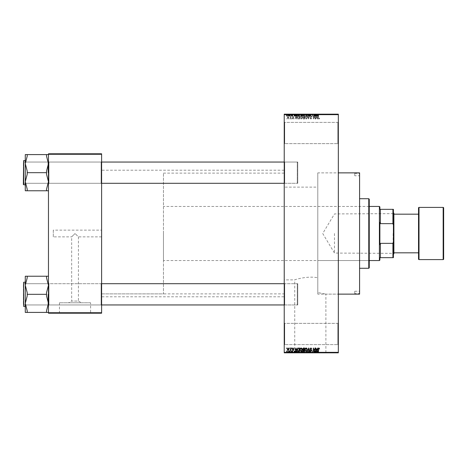 <?xml version="1.0" encoding="UTF-8"?>
<svg xmlns="http://www.w3.org/2000/svg" width="467" height="467" viewBox="0 0 467 467"><rect width="100%" height="100%" fill="white"/><g stroke="black" fill="none" stroke-linecap="round" stroke-linejoin="round"><path stroke-width="0.35" stroke-dasharray="2.33 1.75" d="M337.851 323.357L338.336 322.872L338.336 345.095L338.336 322.872L338.336 345.095L338.336 322.872L337.851 323.357L337.851 344.611L338.336 345.095L337.851 344.611L337.851 323.357L337.851 344.611L337.851 323.357L284.707 323.357L284.228 322.872L284.228 345.095L284.228 322.872L284.228 345.095L284.228 322.872L284.707 323.357L284.707 344.611L284.228 345.095L284.707 344.611L337.851 344.611L284.707 344.611L284.707 323.357L284.707 344.611L284.707 323.357L337.851 323.357M337.851 122.389L338.336 121.905L338.336 144.128L338.336 121.905L338.336 144.128L338.336 121.905L337.851 122.389L337.851 143.643L338.336 144.128L337.851 143.643L337.851 122.389L337.851 143.643L337.851 122.389L284.707 122.389L284.228 121.905L284.228 144.128L284.228 121.905L284.228 144.128L284.228 121.905L284.707 122.389L284.707 143.643L284.228 144.128L284.707 143.643L337.851 143.643L284.707 143.643L284.707 122.389L284.707 143.643L284.707 122.389L337.851 122.389M101.613 230.12L101.613 236.88L101.613 230.12L53.302 230.12L53.302 236.88L71.661 236.88L75.041 233.5L71.661 236.88L71.661 301.057L78.421 301.057L81.456 302.779L68.626 302.779L81.456 302.779M101.613 236.88L78.421 236.88L75.041 233.5L78.421 236.88L78.421 301.057L71.661 301.057L68.626 302.779M90.616 302.779L59.467 302.779L90.616 302.779L90.616 313.018L59.467 313.018L90.616 313.018M59.467 302.779L59.467 313.018M96.78 313.018L53.302 313.018L96.78 313.211M294.735 352.632L325.89 352.632L294.735 352.632L294.735 279.879C294.251 279.768 307.998 275.548 317.793 277.818C308.022 275.548 294.233 279.768 294.735 279.879L284.228 279.879L284.228 187.121L317.793 187.121L317.793 292.57L317.793 172.872L338.336 172.872L338.336 294.128L338.336 172.872L317.793 172.872L317.793 292.57L325.89 294.128L317.793 292.57L317.793 187.121M325.89 352.632L325.89 294.128L338.336 294.128L317.793 294.128L317.793 172.872L317.793 294.128M332.055 352.632L288.571 352.632L332.055 352.824M48.469 312.411L48.469 283.212L48.469 312.411L46.537 312.411L46.537 310.8L48.469 303.369L46.537 295.938L46.537 292.71L46.537 295.938L48.469 303.369L46.537 310.8L46.537 312.411L46.537 310.8L46.537 312.411L48.469 312.411L48.469 303.369L48.469 312.411L46.537 312.411L46.537 310.8L48.469 303.369L48.469 294.321L48.469 305.436L48.953 304.951L101.129 304.951L101.613 305.436L101.129 304.951L48.953 304.951L48.469 305.436L48.469 283.212L48.953 283.697L48.953 304.951L48.953 283.697L48.953 304.951L48.953 283.697L101.129 283.697L101.129 304.951L101.129 283.697L101.129 304.951L101.129 283.697L101.613 283.212L101.613 305.436L101.613 283.212L101.613 305.436L101.613 283.212L101.129 283.697L48.953 283.697L48.469 283.212L48.469 305.436L48.469 283.212L48.469 305.436L48.469 283.212L48.469 294.321L48.469 285.279L46.537 277.847L46.537 276.231L27.214 276.231L27.214 277.847L25.282 285.279L27.214 292.71L27.214 295.938L25.282 303.369L27.214 310.8L27.214 312.411L25.282 312.411L25.282 276.231L27.214 276.231L27.214 277.847L27.214 276.231L27.214 277.847L27.214 276.231L25.282 276.231L27.214 276.231L27.214 277.847L25.282 285.279L25.282 294.321L25.282 282.243L25.282 306.399L25.282 282.243L25.282 306.399L25.282 294.321L25.282 303.369L27.214 295.938L27.214 292.71L25.282 285.279L27.214 277.847L27.214 276.231L48.469 276.231L48.469 285.279L48.469 276.231L46.537 276.231L46.537 277.847L46.537 276.231L46.537 277.847L48.469 285.279L48.469 303.369L46.537 295.938L46.537 292.71L48.469 285.279L46.537 292.71L46.537 295.938L46.537 294.321L27.214 294.321L27.214 292.71L27.214 295.938L25.282 303.369L27.214 310.8L27.214 312.411L27.214 310.8L25.282 303.369L25.282 285.279L27.214 292.71L27.214 295.938L27.214 294.321L46.537 294.321L46.537 292.71L48.469 285.279L46.537 277.847L46.537 276.231L27.214 276.231M48.469 190.769L48.469 181.721L46.537 189.153L48.469 181.721L46.537 174.29L48.469 181.721L48.469 190.769L46.537 190.769L46.537 189.153L46.537 190.769L46.537 189.153L46.537 190.769L48.469 190.769L48.469 163.631L46.537 156.2L48.469 163.631L46.537 171.062L46.537 174.29L46.537 171.062L46.537 172.679L46.537 171.062L48.469 163.631L48.469 183.788L48.953 183.303L101.129 183.303L101.613 183.788L101.129 183.303L48.953 183.303L48.469 183.788L48.469 161.564L48.953 162.049L48.953 183.303L48.953 162.049L48.953 183.303L48.953 162.049L101.129 162.049L101.129 183.303L101.129 162.049L101.129 183.303L101.129 162.049L101.613 161.564L101.613 183.788L101.613 161.564L101.613 183.788L101.613 161.564L101.129 162.049L48.953 162.049L48.469 161.564L48.469 183.788L48.469 161.564L48.469 183.788L48.469 161.564L48.469 181.721L46.537 174.29L46.537 171.062L48.469 163.631L46.537 156.2L46.537 154.589L27.214 154.589L27.214 156.2L25.282 163.631L27.214 171.062L27.214 174.29L25.282 181.721L25.282 172.679L25.282 184.757L25.282 154.589L27.214 154.589L27.214 156.2L27.214 154.589L27.214 156.2L25.282 163.631L27.214 171.062L27.214 174.29L27.214 171.062L27.214 174.29L25.282 181.721L27.214 189.153L27.214 190.769L25.282 190.769L27.214 190.769L27.214 189.153L27.214 190.769L27.214 189.153L27.214 190.769L25.282 190.769L25.282 160.601L25.282 172.679L25.282 163.631L27.214 156.2L27.214 154.589L25.282 154.589L27.214 154.589L27.214 156.2L27.214 154.589L48.469 154.589L48.469 190.769L46.537 190.769L46.537 189.153L48.469 181.721L48.469 154.589L46.537 154.589L46.537 156.2L46.537 154.589L27.214 154.589M284.707 183.303L284.228 183.788L284.228 161.564L284.228 183.788L284.228 161.564L284.228 183.788L284.707 183.303L284.707 162.049L284.228 161.564L284.707 162.049L284.707 183.303L284.707 162.049L284.707 183.303L297.753 183.303L284.707 183.303M284.707 304.951L284.228 305.436L284.228 283.212L284.228 305.436L284.228 283.212L284.228 305.436L284.707 304.951L284.707 283.697L284.228 283.212L284.707 283.697L284.707 304.951L284.707 283.697L284.707 304.951L297.753 304.951L284.707 304.951M297.753 162.049L284.707 162.049L297.753 162.049L297.753 183.303L297.753 162.049M297.753 283.697L284.707 283.697L297.753 283.697L297.753 304.951L297.753 283.697M284.228 296.784L284.228 170.216L284.228 296.784L101.613 296.784L101.613 170.216L101.613 296.784M284.228 170.216L101.613 170.216M284.228 293.889L284.228 173.111L284.228 293.889L101.613 293.889L101.613 173.111L101.613 293.889L101.613 173.111L101.613 293.889L163.45 293.889L163.45 173.111L163.45 293.889M284.228 173.111L163.45 173.111M284.228 187.121L284.228 279.879M288.11 119.05L288.968 117.777L288.11 116.499L287.258 117.748L288.11 119.05L288.968 117.777L288.11 116.499L287.258 117.748L288.11 119.05M290.637 119.003L290.947 119.003L290.947 116.546L290.637 116.937L290.27 116.499L289.978 116.633L290.579 117.229L290.637 119.003L290.947 119.003L290.947 116.546L290.637 116.937L289.978 116.633L290.579 117.229L290.637 119.003M293.048 119.05L293.801 118.256L293.031 118.7L292.616 118.314L293.755 117.205L293.066 116.499L292.354 117.205L293.054 116.855L293.451 117.153L292.307 118.256L293.048 119.05L293.801 118.256L293.031 118.7L292.616 118.314L293.755 117.205L293.066 116.499L292.354 117.205L293.054 116.855L293.451 117.153L292.307 118.256L293.048 119.05M298.518 119.003L299.423 119.003L299.423 115.623L298.074 115.688L297.356 117.293L298.518 119.003L299.423 119.003L299.423 115.623L298.074 115.688L297.356 117.293L298.518 119.003M303.521 119.003L304.472 119.003L304.472 115.623L303.515 115.623L302.674 116.476L303.001 117.182L302.581 118.011L303.521 119.003L304.472 119.003L304.472 115.623L303.515 115.623L302.674 116.476L303.001 117.182L302.581 118.011L303.521 119.003M308.453 119.003L309.668 115.623L309.347 115.623L308.623 118.606L307.811 115.623L307.49 115.623L308.453 119.003L309.668 115.623L309.347 115.623L308.623 118.606L307.811 115.623L307.49 115.623L308.453 119.003M315.015 119.003L315.318 119.003L315.318 115.623L313.696 118.332L313.696 115.623L313.386 115.623L313.386 119.003L315.015 116.301L315.015 119.003L315.318 119.003L315.318 115.623L313.696 118.332L313.696 115.623L313.386 115.623L313.386 119.003L315.015 116.301L315.015 119.003M319.399 118.811L319.58 117.993L318.903 118.653L318.57 118.396L318.529 115.623L318.22 115.623L318.22 117.918L318.914 119.05L319.58 117.993L318.903 118.653L318.57 118.396L318.529 115.623L318.22 115.623L318.22 117.918L318.914 119.05L319.399 118.811M284.228 352.346L284.228 352.824L338.336 352.824L338.336 352.346L284.228 352.346L284.228 114.654L338.336 114.654L338.336 114.176L284.228 114.176L284.228 114.654M338.336 352.346L338.336 114.654M317.589 119.003L317.91 119.003L316.976 115.623L316.655 115.623L315.669 119.003L316.258 117.993L317.321 117.993L317.91 119.003L316.976 115.623L316.655 115.623L315.669 119.003L316.258 117.993L317.321 117.993L317.589 119.003M310.923 119.05L311.938 117.906L310.894 118.653L310.269 118.075L311.851 116.505L310.975 115.577L310.047 116.587L310.964 115.974L311.448 116.861L310.427 117.264L309.96 118.069L310.923 119.05L311.938 117.906L310.894 118.653L310.269 118.075L311.851 116.505L310.975 115.577L310.047 116.587L310.964 115.974L311.542 116.516L309.96 118.069L310.923 119.05M306.982 118.519L307.28 117.357L306.095 115.577L304.91 117.316L305.22 118.53L306.095 119.05L306.982 118.519L307.28 117.357L306.095 115.577L304.91 117.316L305.22 118.53L306.095 119.05L306.982 118.519M301.927 118.519L302.231 117.357L301.046 115.577L299.861 117.316L300.164 118.53L301.046 119.05L301.927 118.519L302.231 117.357L301.046 115.577L299.861 117.316L300.164 118.53L301.046 119.05L301.927 118.519M296.86 119.003L297.181 119.003L296.247 115.623L295.92 115.623L294.94 119.003L295.529 117.993L296.592 117.993L297.181 119.003L296.247 115.623L295.92 115.623L294.94 119.003L295.529 117.993L296.592 117.993L296.86 119.003M291.519 119.003L291.822 118.519L291.519 119.003M289.406 119.003L289.715 118.519L289.406 119.003M286.51 119.003L286.82 118.519L286.51 119.003M288.443 114.176L288.752 114.176L288.443 114.176L288.443 116.108L288.752 116.108L288.752 114.176L288.752 116.108L288.443 116.108L288.443 114.176M289.307 116.108L289.674 116.108L289.674 114.176L289.978 114.176L289.015 114.176L289.674 114.176L289.674 116.108L289.978 116.108L289.978 114.176L289.978 116.108L289.674 116.108L289.674 114.176L289.674 116.108L289.307 116.108L289.307 114.176M290.55 114.176L290.859 114.176L290.55 114.176L290.55 116.108L290.859 116.108L290.859 114.176L290.859 116.108L290.55 116.108L290.55 114.176M291.338 114.176L292.832 114.176L291.338 114.176L291.338 116.108L292.085 116.108L292.085 114.176L292.085 116.108L292.832 116.108L292.832 114.176M295.629 114.176L293.976 114.176L295.629 114.176L295.629 116.108L295.891 114.176M298.898 116.108L301.268 116.108L300.077 116.108L300.083 114.176L301.268 114.176L298.898 114.176L300.958 114.176L299.201 114.176L300.077 114.176L300.077 116.108L298.898 116.108L298.898 114.176M303.947 116.108L306.317 116.108L305.126 116.108L305.132 114.176L306.317 114.176L303.947 114.176L306.008 114.176L304.251 114.176L305.126 114.176L305.126 116.108L303.947 116.108L303.947 114.176M317.607 116.108L318.617 116.108L317.934 116.108L317.951 114.176L318.617 114.176L317.251 114.176L317.951 114.176L317.934 116.108L317.607 116.108L317.607 114.176M316.357 114.176L314.705 114.176L316.357 114.176L316.357 116.108L316.62 114.176M314.028 116.108L312.423 116.108L314.046 116.108L314.046 114.176L312.423 114.176L314.046 114.176L314.046 116.108L314.355 116.108L314.355 114.176L314.355 116.108L314.028 116.108L314.028 114.176M308.996 114.176L310.969 114.176L308.996 114.176L308.996 116.108L309.954 116.108L309.954 114.176M306.521 114.176L308.699 114.176L306.521 114.176L306.521 116.108L307.49 116.108L307.49 114.176M301.618 114.176L303.503 114.176L301.618 114.176L301.618 116.108L303.503 116.108L303.503 114.176L303.503 116.108L302.552 116.108L302.552 114.176L303.2 114.176L302.015 114.176L303.2 114.176L302.546 114.176L302.546 116.108L301.705 116.108L301.705 114.176M296.393 114.176L298.454 114.176L296.393 114.176L296.393 116.108L297.555 116.108L297.555 114.176M286.289 114.176L288.005 114.176L286.289 114.176L286.289 116.108L287.147 116.108L287.147 114.176L287.695 114.176L286.598 114.176L287.152 114.176L287.147 116.108L288.005 116.108L288.005 114.176M288.443 352.824L288.752 352.824L288.443 352.824L288.443 350.892L288.752 350.892L288.752 352.824L288.752 350.892L288.443 350.892L288.443 352.824M290.55 352.824L290.859 352.824L290.55 352.824L290.55 350.892L290.859 350.892L290.859 352.824L290.859 350.892L290.55 350.892L290.55 352.824M295.891 352.824L293.976 352.824L295.891 352.824L295.891 350.892L296.218 350.892L296.218 352.824M301.268 350.892L300.077 350.892L300.964 350.892L300.958 352.824L301.268 352.824L298.898 352.824L300.964 352.824L300.083 352.824L300.958 352.824L300.964 350.892L301.268 350.892L301.268 352.824M306.317 350.892L305.126 350.892L306.013 350.892L306.008 352.824L306.317 352.824L303.947 352.824L306.013 352.824L305.132 352.824L306.008 352.824L306.013 350.892L306.317 350.892L306.317 352.824M309.954 352.824L310.969 352.824L308.996 352.824L309.954 352.824L309.954 350.892L310.969 350.892L310.969 352.824M316.62 352.824L314.705 352.824L316.62 352.824L316.62 350.892L316.947 350.892L316.947 352.824M318.43 352.824L317.251 352.824L318.43 352.824L318.43 350.892L318.617 352.824M314.028 350.892L312.423 350.892L314.046 350.892L314.046 352.824L312.423 352.824L314.046 352.824L314.046 350.892L314.355 350.892L314.355 352.824L314.355 350.892L314.028 350.892L314.028 352.824M307.49 352.824L308.699 352.824L306.521 352.824L307.49 352.824L307.49 350.892L307.788 350.892L307.788 352.824L307.776 350.892L308.699 350.892L308.699 352.824M301.705 350.892L302.552 350.892L302.546 352.824L303.503 352.824L301.618 352.824L303.2 352.824L302.015 352.824L303.2 352.824L302.546 352.824L302.552 350.892L303.503 350.892L303.503 352.824L303.503 350.892L301.705 350.892L301.705 352.824M297.555 352.824L296.393 352.824L297.555 352.824L297.555 350.892L298.454 350.892L298.454 352.824L298.454 350.892L297.105 350.892L297.105 352.824M292.832 350.892L291.385 350.892L292.085 350.892L292.085 352.824L292.832 352.824L291.338 352.824L292.085 352.824L292.085 350.892L292.832 350.892L292.832 352.824M289.307 350.892L289.674 350.892L289.674 352.824L289.978 352.824L289.015 352.824L289.674 352.824L289.674 350.892L289.978 350.892L289.978 352.824L289.978 350.892L289.674 350.892L289.674 352.824L289.674 350.892L289.307 350.892L289.307 352.824M288.005 350.892L287.147 350.892L287.147 352.824L288.005 352.824L286.289 352.824L287.695 352.824L286.598 352.824L287.152 352.824L287.147 350.892L288.005 350.892L288.005 352.824M53.302 236.88L53.302 230.12M48.469 312.727L48.469 313.211L101.613 313.211L101.613 312.727L48.469 312.727L48.469 154.273L101.613 154.273L101.613 153.789L48.469 153.789L48.469 154.273M101.613 312.727L101.613 154.273M318.617 350.892L318.307 350.892L318.307 352.824M318.307 350.892L317.934 350.892L317.934 352.824L317.951 350.892L317.607 350.892L317.607 352.824M317.607 350.892L317.56 352.824L317.56 350.892L317.251 350.892L317.251 352.824L317.251 350.892L318.43 350.892M316.947 350.892L316.007 350.892L316.007 352.824M316.007 350.892L315.686 350.892L315.686 352.824M315.686 350.892L314.705 350.892L314.705 352.824M314.705 350.892L315.027 350.892L315.027 352.824M315.027 350.892L315.295 352.824M315.295 350.892L316.357 350.892L316.357 352.824M315.826 350.892L316.252 350.892L315.4 350.892L315.826 350.892L315.826 352.824L316.252 352.824L315.826 352.824M315.966 350.892L315.966 352.824M316.252 350.892L316.252 352.824M315.4 350.892L315.4 352.824M312.727 350.892L312.727 352.824L312.727 350.892M312.423 350.892L312.423 352.824L312.423 350.892M312.75 350.892L312.75 352.824M310.969 350.892L310.666 350.892L310.666 352.824M310.666 350.892L309.925 350.892L309.925 352.824M309.925 350.892L309.306 350.892L309.306 352.824M309.306 350.892L310.882 350.892L310.882 352.824M310.882 350.892L310.012 350.892L310.012 352.824L310 350.892L309.084 350.892L309.084 352.824M309.084 350.892L309.393 350.892L309.393 352.824M309.393 350.892L310.578 350.892L310.578 352.824M310.578 350.892L310.479 352.824M310.479 350.892L309.463 350.892L309.463 352.824M309.463 350.892L308.996 350.892L308.996 352.824M308.996 350.892L309.954 350.892M308.699 350.892L308.383 350.892L308.383 352.824M308.383 350.892L307.654 350.892L307.654 352.824M307.654 350.892L306.842 350.892L306.842 352.824M306.842 350.892L306.521 350.892L306.521 352.824M306.521 350.892L307.49 350.892M303.947 350.892L305.132 350.892L305.126 352.824L304.251 352.824L305.126 352.824L305.132 350.892L303.947 350.892L303.947 352.824M304.251 350.892L304.251 352.824L304.251 350.892L305.126 350.892L304.251 350.892M306.008 350.892L305.132 350.892L306.008 350.892M305.126 350.892L305.126 352.824L305.132 350.892M304.385 350.892L304.385 352.824M302.038 350.892L302.038 352.824M301.618 350.892L301.618 352.824M302.593 350.892L301.927 350.892L302.593 350.892L302.593 352.824M302.663 350.892L302.015 350.892L302.663 350.892L302.663 352.824M303.2 350.892L303.2 352.824L303.2 350.892M302.015 350.892L302.015 352.824M302.301 350.892L302.301 352.824M301.927 350.892L301.927 352.824M302.231 350.892L302.231 352.824M298.898 350.892L300.083 350.892L300.077 352.824L299.201 352.824L300.077 352.824L300.083 350.892L298.898 350.892L298.898 352.824M299.201 350.892L299.201 352.824L299.201 350.892L300.077 350.892L299.201 350.892M300.958 350.892L300.083 350.892L300.958 350.892M300.077 350.892L300.077 352.824L300.083 350.892M299.335 350.892L299.335 352.824M297.105 350.892L296.393 350.892L296.393 352.824M296.393 350.892L297.555 350.892M297.602 350.892L296.697 350.892L297.602 350.892L297.602 352.824L298.15 352.824L296.697 352.824L297.602 352.824L297.596 350.892L297.596 352.824M298.15 350.892L298.15 352.824L298.15 350.892M297.164 350.892L297.164 352.824M296.697 350.892L296.697 352.824M296.819 350.892L296.819 352.824M296.218 350.892L295.278 350.892L295.278 352.824M295.278 350.892L294.957 350.892L294.957 352.824M294.957 350.892L293.976 350.892L293.976 352.824M293.976 350.892L294.298 350.892L294.298 352.824M294.298 350.892L294.566 352.824M294.566 350.892L295.629 350.892L295.629 352.824M295.097 350.892L294.665 350.892L295.097 350.892L295.097 352.824L295.523 352.824L294.665 352.824L295.097 352.824M295.237 350.892L295.237 352.824M295.523 350.892L295.523 352.824M294.665 350.892L294.665 352.824M292.529 350.892L292.529 352.824M292.062 350.892L292.062 352.824M291.647 350.892L291.647 352.824M291.729 350.892L291.729 352.824M292.791 350.892L292.791 352.824M292.097 350.892L292.097 352.824M291.385 350.892L291.385 352.824M291.694 350.892L291.694 352.824M292.482 350.892L291.338 350.892L292.482 350.892L292.482 352.824M292.383 350.892L292.383 352.824M291.338 350.892L291.338 352.824M289.015 350.892L289.015 352.824M289.102 350.892L289.102 352.824M289.324 350.892L289.324 352.824M289.616 350.892L289.616 352.824M286.289 350.892L287.147 350.892L286.289 350.892L286.289 352.824M286.598 350.892L287.152 350.892L286.598 350.892L286.598 352.824M287.695 350.892L287.141 350.892L287.695 350.892L287.695 352.824M287.152 350.892L287.152 352.824L287.141 350.892M318.43 116.108L318.43 114.176M318.617 116.108L318.617 114.176M318.307 116.108L318.307 114.176M317.56 116.108L317.56 114.176M317.251 116.108L317.251 114.176L317.251 116.108M316.62 116.108L316.947 116.108L316.947 114.176M316.947 116.108L316.007 116.108L316.007 114.176M316.007 116.108L315.686 116.108L315.686 114.176M315.686 116.108L314.705 116.108L314.705 114.176M314.705 116.108L315.027 116.108L315.027 114.176M315.027 116.108L315.295 114.176M315.295 116.108L316.357 116.108M315.826 116.108L316.252 116.108L315.4 116.108L315.826 116.108L315.826 114.176L316.252 114.176L315.826 114.176M315.966 116.108L315.966 114.176M316.252 116.108L316.252 114.176M315.4 116.108L315.4 114.176M312.727 116.108L312.727 114.176L312.727 116.108M312.423 116.108L312.423 114.176L312.423 116.108M312.75 116.108L312.75 114.176M309.954 116.108L310.969 116.108L310.969 114.176M310.969 116.108L310.666 116.108L310.666 114.176M310.666 116.108L309.925 116.108L309.925 114.176M309.925 116.108L309.306 116.108L309.306 114.176M309.306 116.108L310.882 116.108L310.882 114.176M310.882 116.108L310.012 116.108L310.012 114.176L310 116.108L309.084 116.108L309.084 114.176M309.084 116.108L309.393 116.108L309.393 114.176M309.393 116.108L310.578 116.108L310.578 114.176M310.578 116.108L310.479 114.176M310.479 116.108L309.463 116.108L309.463 114.176M309.463 116.108L308.996 116.108M307.49 116.108L307.788 116.108L307.788 114.176L307.776 116.108L308.699 116.108L308.699 114.176M308.699 116.108L308.383 116.108L308.383 114.176M308.383 116.108L307.654 116.108L307.654 114.176M307.654 116.108L306.842 116.108L306.842 114.176M306.842 116.108L306.521 116.108M306.013 116.108L306.013 114.176L306.008 116.108L304.251 116.108L304.251 114.176L304.251 116.108L306.008 116.108M306.317 116.108L306.317 114.176M305.126 116.108L305.126 114.176L305.132 116.108M304.385 116.108L304.385 114.176M301.705 116.108L302.038 116.108L302.038 114.176M302.038 116.108L301.618 116.108M302.593 116.108L301.927 116.108L302.593 116.108L302.593 114.176M302.663 116.108L302.015 116.108L302.663 116.108L302.663 114.176M303.2 116.108L303.2 114.176L303.2 116.108M302.015 116.108L302.015 114.176M302.301 116.108L302.301 114.176M301.927 116.108L301.927 114.176M302.231 116.108L302.231 114.176M300.964 116.108L300.964 114.176L300.958 116.108L299.201 116.108L299.201 114.176L299.201 116.108L300.958 116.108M301.268 116.108L301.268 114.176M300.077 116.108L300.077 114.176L300.083 116.108M299.335 116.108L299.335 114.176M297.555 116.108L298.454 116.108L298.454 114.176L298.454 116.108L297.105 116.108L297.105 114.176M297.105 116.108L296.393 116.108M297.602 116.108L296.697 116.108L297.602 116.108L297.602 114.176L298.15 114.176L296.697 114.176L297.602 114.176L297.596 116.108L297.596 114.176M298.15 116.108L298.15 114.176L298.15 116.108M297.164 116.108L297.164 114.176M296.697 116.108L296.697 114.176M296.819 116.108L296.819 114.176M295.891 116.108L296.218 116.108L296.218 114.176M296.218 116.108L295.278 116.108L295.278 114.176M295.278 116.108L294.957 116.108L294.957 114.176M294.957 116.108L293.976 116.108L293.976 114.176M293.976 116.108L294.298 116.108L294.298 114.176M294.298 116.108L294.566 114.176M294.566 116.108L295.629 116.108M295.097 116.108L294.665 116.108L295.097 116.108L295.097 114.176L295.523 114.176L294.665 114.176L295.097 114.176M295.237 116.108L295.237 114.176M295.523 116.108L295.523 114.176M294.665 116.108L294.665 114.176M292.832 116.108L292.529 116.108L292.529 114.176M292.529 116.108L292.062 116.108L292.062 114.176M292.062 116.108L291.647 116.108L291.647 114.176M291.647 116.108L291.729 114.176M291.729 116.108L292.791 116.108L292.791 114.176M292.791 116.108L292.097 116.108L292.097 114.176M292.097 116.108L291.385 116.108L291.385 114.176M291.385 116.108L291.694 116.108L291.694 114.176M291.694 116.108L292.482 116.108L292.482 114.176M292.482 116.108L292.383 114.176M292.383 116.108L291.338 116.108M289.015 116.108L289.015 114.176M289.102 116.108L289.102 114.176M289.324 116.108L289.324 114.176M289.616 116.108L289.616 114.176M288.005 116.108L286.289 116.108M286.598 116.108L287.152 116.108L286.598 116.108L286.598 114.176M287.695 116.108L287.141 116.108L287.695 116.108L287.695 114.176M287.152 116.108L287.152 114.176L287.141 116.108M316.789 115.974L317.221 117.596L316.363 117.596L316.789 115.974L317.221 117.596L316.363 117.596L316.789 115.974M305.348 116.54L306.095 115.974L306.977 117.363L306.101 118.653L305.22 117.305L305.348 116.54L306.095 115.974L306.977 117.363L306.101 118.653L305.22 117.305L305.348 116.54M303.556 117.421L304.163 117.421L304.163 118.606L303.194 118.565L302.89 118.017L304.163 117.421L304.163 118.606L303.194 118.565L302.89 118.017L303.556 117.421M303.632 116.02L304.163 116.02L304.163 117.03L303.264 116.995L302.978 116.528L304.163 116.02L304.163 117.03L303.264 116.995L302.978 116.528L303.632 116.02M300.299 116.54L301.04 115.974L301.927 117.363L301.052 118.653L300.17 117.305L300.299 116.54L301.04 115.974L301.927 117.363L301.052 118.653L300.17 117.305L300.299 116.54M298.571 116.02L299.113 116.02L299.113 118.606L297.788 118.116L298.133 116.085L299.113 116.02L299.113 118.606L297.788 118.116L297.666 117.293L298.133 116.085L298.571 116.02M296.06 115.974L296.492 117.596L295.634 117.596L296.06 115.974L296.492 117.596L295.634 117.596L296.06 115.974M287.561 117.772L288.121 116.855L288.664 117.772L288.104 118.7L287.561 117.772L288.121 116.855L288.664 117.772L288.104 118.7L287.561 117.772M319.399 348.189L319.58 349.007L318.903 348.347L318.57 348.604L318.529 351.377L318.22 351.377L318.22 349.082L318.914 347.95L319.399 348.189M317.589 347.997L317.91 347.997L316.976 351.377L316.655 351.377L315.669 347.997L316.258 349.007L317.321 349.007L317.589 347.997M316.789 351.026L317.221 349.404L316.363 349.404L316.789 351.026M315.015 347.997L315.318 347.997L315.318 351.377L313.696 348.668L313.696 351.377L313.386 351.377L313.386 347.997L315.015 350.699L315.015 347.997M310.923 347.95L311.938 349.094L310.894 348.347L310.269 348.925L311.851 350.495L310.975 351.423L310.047 350.413L310.964 351.026L311.448 350.139L310.427 349.736L309.96 348.931L310.923 347.95M308.453 347.997L309.668 351.377L309.347 351.377L308.623 348.394L307.811 351.377L307.49 351.377L308.453 347.997M306.982 348.481L307.28 349.643L306.095 351.423L304.91 349.684L305.22 348.47L306.095 347.95L306.982 348.481M305.348 350.46L306.095 351.026L306.977 349.637L306.101 348.347L305.22 349.695L305.348 350.46M303.521 347.997L304.472 347.997L304.472 351.377L303.515 351.377L302.674 350.524L303.001 349.818L302.581 348.989L303.521 347.997M303.556 349.579L304.163 349.579L304.163 348.394L303.194 348.435L302.89 348.983L303.556 349.579M303.632 350.98L304.163 350.98L304.163 349.97L303.264 350.005L302.978 350.472L303.632 350.98M301.927 348.481L302.231 349.643L301.046 351.423L299.861 349.684L300.164 348.47L301.046 347.95L301.927 348.481M300.299 350.46L301.04 351.026L301.927 349.637L301.052 348.347L300.17 349.695L300.299 350.46M298.518 347.997L299.423 347.997L299.423 351.377L298.074 351.312L297.356 349.707L298.518 347.997M298.571 350.98L299.113 350.98L299.113 348.394L297.788 348.884L297.666 349.707L298.133 350.915L298.571 350.98M296.86 347.997L297.181 347.997L296.247 351.377L295.92 351.377L294.94 347.997L295.529 349.007L296.592 349.007L296.86 347.997M296.06 351.026L296.492 349.404L295.634 349.404L296.06 351.026M293.048 347.95L293.801 348.744L293.031 348.3L292.616 348.686L293.755 349.795L293.066 350.501L292.354 349.795L293.054 350.145L293.451 349.847L292.307 348.744L293.048 347.95M291.519 347.997L291.822 348.481L291.519 347.997M290.637 347.997L290.947 347.997L290.947 350.454L290.637 350.063L290.27 350.501L289.978 350.367L290.579 349.771L290.637 347.997M289.406 347.997L289.715 348.481L289.406 347.997M288.11 347.95L288.968 349.223L288.11 350.501L287.258 349.252L288.11 347.95M287.561 349.228L288.121 350.145L288.664 349.228L288.104 348.3L287.561 349.228M286.51 347.997L286.82 348.481L286.51 347.997M354.757 175.767L354.757 173.356L354.757 175.767L359.59 175.767L359.59 173.356L359.59 175.767M354.757 173.356L359.59 173.356M354.757 293.644L354.757 291.233L354.757 293.644L359.59 293.644L359.59 291.233L359.59 293.644M354.757 291.233L359.59 291.233M368.767 262.005L368.767 204.995L368.767 262.005L369.251 262.005L369.251 204.995L369.251 262.005M368.767 204.995L369.251 204.995M369.251 267.801L369.251 199.199M368.767 198.714L368.767 268.286M359.59 268.286L359.59 198.714L359.59 268.286M359.59 294.128L359.59 172.872M317.793 260.551L317.793 206.449L317.793 260.551L368.767 260.551L368.767 206.449L368.767 260.551M317.793 206.449L368.767 206.449M47.99 294.321L47.99 304.951L47.99 294.321M23.35 294.321L23.642 306.399L23.642 282.243L23.35 294.321M23.835 294.321L23.835 304.951L23.835 294.321M46.537 312.411L46.537 310.8L46.537 312.411L27.214 312.411L27.214 310.8L27.214 312.411L25.282 312.411L27.214 312.411L27.214 310.8L27.214 312.411L46.537 312.411L27.214 312.411M297.753 284.502L297.753 304.466L297.753 284.502M297.269 304.612L297.269 283.697L297.269 304.612M23.35 304.145L23.35 284.175L23.35 304.145M23.35 182.498L23.35 162.534L23.35 182.498M23.835 162.388L23.835 183.303L23.835 162.388M297.753 162.855L297.753 182.825L297.753 162.855M297.269 182.965L297.269 162.049L297.269 182.965M393.407 233.5L393.407 253.353L393.407 233.5M393.115 233.5L393.115 253.067L393.115 233.5M334.471 233.5L334.471 253.067L334.471 233.5M392.922 257.656L393.407 257.656L393.407 241.994L392.922 243.354L392.922 257.656L380.366 257.656L380.366 243.354L379.881 244.568L379.881 222.432L379.881 244.568L379.881 222.432L380.366 223.646L380.366 209.344L392.922 209.344L392.922 223.646L393.407 225.006L393.407 209.344L392.922 209.344M379.397 206.449L379.397 260.551M379.881 209.344L379.881 206.928M379.881 260.072L379.881 257.656M163.45 233.5L163.45 260.551L163.45 233.5M380.366 223.646L392.922 223.646M393.407 241.994L393.407 225.006M380.366 243.354L392.922 243.354M393.407 254.276L393.407 212.724L393.407 254.276M393.891 252.822L393.891 214.178L393.891 252.822M418.531 252.822L418.531 214.178M443.65 259.103L443.65 207.897M393.891 253.791L393.891 213.209M47.99 172.679L47.99 162.049L47.99 172.679M23.642 160.601L23.642 184.757L23.642 160.601L23.642 184.757L23.642 160.601L25.282 160.601M23.835 172.679L23.835 162.049L23.835 172.679M46.537 190.769L46.537 189.153L46.537 190.769L27.214 190.769L27.214 189.153L25.282 181.721L27.214 189.153L27.214 190.769L46.537 190.769L27.214 190.769M46.537 172.679L46.537 171.062L46.537 172.679L27.214 172.679L27.214 174.29L27.214 171.062L25.282 163.631L25.282 181.721L27.214 174.29L27.214 171.062L27.214 172.679L46.537 172.679L27.214 172.679M46.537 294.321L46.537 295.938L46.537 294.321L27.214 294.321M46.537 276.231L46.537 277.847L46.537 276.231L48.469 276.231L48.469 285.279L48.469 276.231M25.282 285.279L25.282 276.231L25.282 285.279M25.282 312.411L25.282 303.369L25.282 306.399L23.642 306.399L23.642 294.321L23.642 306.399M46.537 154.589L46.537 156.2L46.537 154.589L46.537 156.2L46.537 154.589L48.469 154.589L48.469 163.631L48.469 154.589M25.282 181.721L25.282 190.769L25.282 181.721M25.282 154.589L25.282 163.631L25.282 154.589M317.56 350.892L317.56 352.824M315.651 350.892L315.651 352.824M310.07 350.892L310.07 352.824M309.995 350.892L309.995 352.824M307.525 350.892L307.525 352.824M302.552 350.892L302.552 352.824M302.622 350.892L302.622 352.824M294.922 350.892L294.922 352.824M292.027 350.892L292.027 352.824L292.033 350.892M315.651 116.108L315.651 114.176M310.07 116.108L310.07 114.176M309.995 116.108L309.995 114.176M307.525 116.108L307.525 114.176M302.552 116.108L302.552 114.176M302.622 116.108L302.622 114.176M294.922 116.108L294.922 114.176M292.027 116.108L292.027 114.176L292.033 116.108M419.01 259.588L419.01 207.412M443.165 207.412L443.165 259.588M101.613 304.951L23.835 304.951L23.35 304.466L23.835 304.951L47.99 304.951L48.469 305.436L47.99 304.951L23.835 304.951L23.35 305.436L23.835 304.951L284.228 304.951M101.613 283.697L23.835 283.697L47.99 283.697L48.469 283.212L47.99 283.697L23.835 283.697L23.35 283.212L23.835 283.697L284.228 283.697M297.753 304.466L297.269 304.951L297.753 304.466M23.35 284.175L23.835 283.697L23.35 284.175M297.753 284.175L297.269 283.697L297.753 284.175M284.228 162.049L297.269 162.049L297.753 162.534L297.269 162.049L23.835 162.049L23.35 162.534L23.835 162.049L101.613 162.049M284.228 183.303L23.835 183.303L23.35 182.825L23.835 183.303L101.613 183.303M297.753 182.825L297.269 183.303L297.753 182.825M393.407 213.647L334.471 213.933L322.715 233.5L334.471 253.067L393.407 253.353M369.251 206.449L163.45 206.449M369.251 260.551L163.45 260.551M47.99 162.049L48.469 161.564L47.99 162.049L23.835 162.049L23.35 161.564L23.835 162.049L47.99 162.049M47.99 183.303L23.835 183.303L23.35 183.788L23.835 183.303L47.99 183.303L48.469 183.788L47.99 183.303M23.642 282.243L25.282 282.243M23.642 184.757L25.282 184.757"/><path stroke-width="0.7" d="M289.406 348.481L289.715 347.997L289.406 348.481M290.637 349.269L290.637 347.997L290.947 347.997L290.947 350.454L290.637 350.063L289.978 350.367L290.637 349.269M291.519 348.481L291.822 347.997L291.519 348.481M292.307 348.744L293.048 347.95L293.801 348.744L293.031 348.3L292.616 348.686L293.755 349.795L293.066 350.501L292.354 349.795L293.054 350.145L293.451 349.847L292.307 348.744M296.592 349.007L297.181 347.997L296.247 351.377L295.92 351.377L294.94 347.997L295.529 349.007L296.592 349.007M301.046 347.95L301.927 348.481L302.231 349.643L301.046 351.423L299.861 349.684L300.164 348.47L301.046 347.95M306.095 347.95L306.982 348.481L307.28 349.643L306.095 351.423L304.91 349.684L305.22 348.47L306.095 347.95M318.914 347.95L319.58 349.007L318.903 348.347L318.57 348.604L318.529 351.377L318.22 351.377L318.22 349.082L318.914 347.95M284.228 352.346L338.336 352.346L338.336 352.824L284.228 352.824L284.228 114.176L338.336 114.176L338.336 114.654L284.228 114.654M338.336 352.346L338.336 114.654M317.321 349.007L317.91 347.997L316.976 351.377L316.655 351.377L315.669 347.997L316.258 349.007L317.321 349.007M315.015 350.699L315.015 347.997L315.318 347.997L315.318 351.377L313.696 348.668L313.696 351.377L313.386 351.377L313.386 347.997L315.015 350.699M309.96 348.931L310.923 347.95L311.938 349.094L310.894 348.347L310.269 348.925L311.851 350.495L310.975 351.423L310.047 350.413L310.964 351.026L311.448 350.139L310.427 349.736L309.96 348.931M307.49 351.377L308.757 347.997L309.668 351.377L309.347 351.377L308.623 348.394L307.811 351.377L307.49 351.377M302.581 348.989L303.521 347.997L304.472 347.997L304.472 351.377L303.515 351.377L302.674 350.524L303.001 349.818L302.581 348.989M297.356 349.707L298.518 347.997L299.423 347.997L299.423 351.377L298.074 351.312L297.356 349.707M287.258 349.252L288.11 347.95L288.968 349.223L288.11 350.501L287.258 349.252M286.51 348.481L286.82 347.997L286.51 348.481M48.469 153.789L101.613 153.789L101.613 154.273L48.469 154.273L48.469 153.789M101.613 312.727L101.613 313.211L48.469 313.211L48.469 312.727L101.613 312.727L101.613 154.273M48.469 312.727L48.469 154.273M316.935 350.384L317.221 349.404L316.363 349.404L316.789 351.026L316.935 350.384M306.095 351.026L306.977 349.637L306.101 348.347L305.22 349.695L305.348 350.46L306.095 351.026M304.163 350.98L304.163 349.97L303.264 350.005L302.978 350.472L304.163 350.98M304.163 349.579L304.163 348.394L303.194 348.435L302.89 348.983L304.163 349.579M301.04 351.026L301.927 349.637L301.052 348.347L300.17 349.695L300.299 350.46L301.04 351.026M299.113 350.98L299.113 348.394L298.559 348.394L297.788 348.884L297.666 349.707L298.133 350.915L299.113 350.98M296.201 350.384L296.492 349.404L295.634 349.404L296.06 351.026L296.201 350.384M288.121 350.145L288.664 349.228L288.104 348.3L287.561 349.228L288.121 350.145M368.767 268.286L368.767 198.714L369.251 199.199L369.251 267.801L368.767 268.286L359.59 268.286M368.767 198.714L359.59 198.714M338.336 172.872L359.59 172.872L359.59 294.128L338.336 294.128M25.282 285.279L25.282 303.369L27.214 295.938L27.214 292.71L25.282 285.279L27.214 277.847L27.214 276.231L25.282 276.231L25.282 285.279M23.642 306.399L23.642 282.243L23.642 306.399L25.282 306.399L25.282 312.411L27.214 312.411L27.214 310.8L25.282 303.369L25.282 312.411M48.469 276.231L46.537 276.231L46.537 277.847L48.469 285.279L46.537 292.71L46.537 294.321L27.214 294.321M46.537 276.231L27.214 276.231M46.537 294.321L46.537 295.938L48.469 303.369L46.537 310.8L46.537 312.411L27.214 312.411M46.537 312.411L48.469 312.411M379.881 257.656L380.366 257.656L379.881 257.656L379.881 260.072L379.397 260.551L379.397 206.449L369.251 206.449M379.397 206.449L379.881 206.928L379.881 209.344L380.366 209.344L380.366 223.646L379.881 222.432L379.881 244.568L380.366 243.354L380.366 257.656L392.922 257.656L392.922 243.354L393.407 241.994L393.407 257.656L392.922 257.656M392.922 209.344L393.407 209.344L393.407 225.006L392.922 223.646L392.922 209.344L379.881 209.344M380.366 243.354L392.922 243.354M393.407 225.006L393.407 241.994M380.366 223.646L392.922 223.646M443.165 259.588A0.485 0.485 0 0 0 443.65 259.103L443.65 207.897A0.485 0.485 0 0 0 443.165 207.412L419.01 207.412L419.01 259.588L443.165 259.588L443.165 207.412M393.891 252.822L418.531 252.822L418.531 259.103L418.531 207.897A0.485 0.485 0 0 1 419.01 207.412M418.531 259.103A0.485 0.485 0 0 0 419.01 259.588M393.407 212.724L393.891 213.209L393.891 253.791L393.407 254.276M393.891 214.178L418.531 214.178L418.531 207.897M48.469 154.589L46.537 154.589L46.537 156.2L48.469 163.631L46.537 171.062L46.537 174.29L48.469 181.721L46.537 189.153L46.537 190.769L27.214 190.769L27.214 189.153L25.282 181.721L27.214 174.29L27.214 171.062L25.282 163.631L27.214 156.2L27.214 154.589L25.282 154.589L25.282 190.769L27.214 190.769M23.35 184.465L23.642 160.601L23.642 184.757L23.35 184.465M46.537 154.589L27.214 154.589M46.537 172.679L27.214 172.679M46.537 190.769L48.469 190.769M23.642 282.243L25.282 282.243M284.228 304.951L101.613 304.951M284.228 283.697L101.613 283.697M101.613 162.049L284.228 162.049M101.613 183.303L284.228 183.303M379.397 260.551L369.251 260.551M23.642 184.757L25.282 184.757M23.642 160.601L25.282 160.601"/></g></svg>
